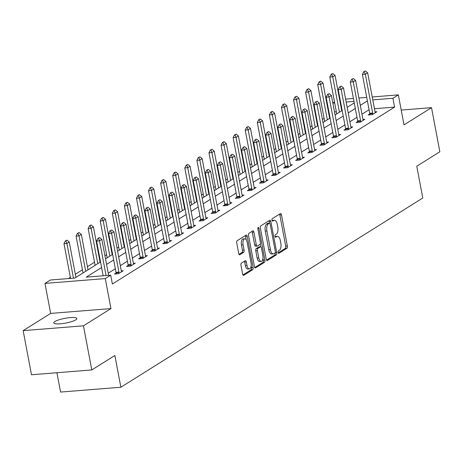 <?xml version="1.0" encoding="UTF-8"?>
<svg xmlns="http://www.w3.org/2000/svg" width="463" height="463" viewBox="0 0 463 463"><rect width="100%" height="100%" fill="white"/><g stroke="black" fill="none" stroke-linecap="round" stroke-linejoin="round"><path stroke-width="0.69" d="M278.089 252.433A1.262 0.573 85.4 0 0 278.72 253.354A1.262 0.573 85.4 0 0 278.848 253.313L286.927 248.249A1.8 0.816 85.4 0 0 287.361 246.038L281.469 214.855A1.8 0.816 85.4 0 0 280.566 213.541A1.8 0.816 85.4 0 0 280.381 213.599L272.302 218.663A1.262 0.573 85.4 0 0 272.001 220.209A1.262 0.573 85.4 0 0 272.632 221.135A1.262 0.573 85.4 0 0 272.759 221.088L273.807 220.434A5.764 2.616 85.4 0 1 274.397 220.232A5.764 2.616 85.4 0 1 277.285 224.451L277.777 227.049A5.764 2.616 85.4 0 1 276.394 234.122L275.346 234.776A1.262 0.573 85.4 0 0 275.045 236.321A1.262 0.573 85.4 0 0 275.676 237.247A1.262 0.573 85.4 0 0 275.803 237.201L276.851 236.547A5.764 2.616 85.4 0 1 277.435 236.344A5.764 2.616 85.4 0 1 280.329 240.563L280.821 243.162A5.764 2.616 85.4 0 1 279.438 250.228L278.39 250.888A1.262 0.573 85.4 0 0 278.089 252.433M75.735 319.869A11.743 2.408 -10.7 0 0 76.846 318.527A11.743 2.408 -10.7 0 0 67.627 317.89A11.743 2.408 -10.7 0 0 54.877 321.542A11.743 2.408 -10.7 0 0 53.766 322.885A11.743 2.408 -10.7 0 0 62.985 323.521A11.743 2.408 -10.7 0 0 75.735 319.869M241.402 263.123A1.8 0.816 85.4 0 0 240.968 265.334L242.618 274.084A1.8 0.816 85.4 0 0 243.526 275.404A1.8 0.816 85.4 0 0 243.706 275.34L252.676 269.715A1.8 0.816 85.4 0 0 253.111 267.504L247.219 236.327A1.8 0.816 85.4 0 0 246.316 235.007A1.8 0.816 85.4 0 0 246.131 235.071L237.16 240.691A1.8 0.816 85.4 0 0 236.726 242.901L238.723 253.469A1.8 0.816 85.4 0 0 239.631 254.789A1.8 0.816 85.4 0 0 239.811 254.725L243.654 252.318A1.8 0.816 85.4 0 0 244.082 250.107L243.092 244.869A4.821 2.188 85.4 0 1 244.742 238.792A4.821 2.188 85.4 0 1 247.161 242.317L251.039 262.845A4.821 2.188 85.4 0 1 249.389 268.922A4.821 2.188 85.4 0 1 246.976 265.397L246.328 261.977A1.8 0.816 85.4 0 0 245.425 260.657A1.8 0.816 85.4 0 0 245.24 260.721L241.402 263.123M91.79 369.943L31.484 374.764L23.15 330.646L83.456 325.819L91.79 369.943L114.87 355.474L120.872 387.242L422.771 198.002L416.769 166.234L439.85 151.771L431.516 107.647L404.02 124.883L398.348 94.88L392.931 98.278L394.598 107.103L112.37 284.01L110.703 275.184L105.28 278.581L44.975 283.408L50.398 280.011L74.844 278.055L100.529 261.954M83.456 325.819L110.946 308.584L105.28 278.581M266.266 259.263A1.8 0.816 85.4 0 0 267.168 260.582A1.8 0.816 85.4 0 0 267.354 260.519L276.324 254.893A1.8 0.816 85.4 0 0 276.752 252.688L270.861 221.505A1.8 0.816 85.4 0 0 269.958 220.185A1.8 0.816 85.4 0 0 269.773 220.249L260.802 225.875A1.8 0.816 85.4 0 0 260.374 228.08L266.266 259.263M264.5 262.307L255.53 267.927A1.8 0.816 85.4 0 1 255.344 267.99A1.8 0.816 85.4 0 1 254.442 266.671L248.55 235.493A1.8 0.816 85.4 0 1 248.984 233.283L252.821 230.875A1.8 0.816 85.4 0 1 253.006 230.811A1.8 0.816 85.4 0 1 253.909 232.131L256.299 244.777A1.8 0.816 85.4 0 0 257.202 246.096A1.8 0.816 85.4 0 0 257.387 246.032L259.934 244.435A1.8 0.816 85.4 0 0 260.368 242.23L257.879 229.063A1.262 0.573 85.4 0 1 258.308 227.472A1.262 0.573 85.4 0 1 258.944 228.398L264.934 260.096A1.8 0.816 85.4 0 1 264.5 262.307L262.868 262.434L254.737 267.533M431.516 107.647L401.218 110.072M56.914 372.732L60.572 392.063L120.872 387.242M394.598 107.103L374.445 108.712M369.063 109.743L361.962 114.187M356.979 117.313L349.883 121.763M344.894 124.888L337.799 129.333M332.816 132.459L325.72 136.909M320.732 140.034L313.636 144.479M308.647 147.604L301.552 152.055M296.569 155.18L289.473 159.631M284.485 162.756L277.389 167.201M272.4 170.326L265.305 174.777M260.322 177.902L253.226 182.347M248.237 185.472L241.142 189.923M236.159 193.048L229.058 197.493M224.075 200.618L216.979 205.068M211.99 208.194L204.895 212.644M199.912 215.77L192.816 220.214M187.828 223.34L180.732 227.79M175.743 230.915L168.648 235.36M163.665 238.486L156.569 242.936M151.58 246.061L144.485 250.506M139.502 253.631L132.401 258.082M127.418 261.207L120.322 265.652M115.333 268.783L108.238 273.228M369.798 113.956L368.172 114.974L372.246 114.65L376.894 111.739L375.053 111.884M357.72 121.532L356.088 122.55L360.162 122.226L364.809 119.309L362.975 119.46M345.635 129.102L344.009 130.12L348.083 129.796L352.731 126.885L350.89 127.03M333.551 136.678L331.925 137.696L335.999 137.372L340.646 134.455L338.806 134.606M321.472 144.248L319.84 145.272L323.915 144.942L328.562 142.031L326.728 142.176M309.388 151.823L307.762 152.842L311.836 152.518L316.484 149.607L314.643 149.752M297.31 159.394L295.678 160.418L299.752 160.088L304.399 157.177L302.559 157.327M285.225 166.969L283.593 167.988L287.673 167.664L292.315 164.753L290.48 164.897M273.141 174.545L271.515 175.564L275.589 175.24L280.237 172.323L278.396 172.473M261.063 182.115L259.43 183.134L263.505 182.81L268.152 179.899L266.318 180.043M248.978 189.691L247.352 190.71L251.426 190.386L256.074 187.469L254.233 187.619M236.894 197.261L235.268 198.286L239.342 197.956L243.989 195.045L242.149 195.189M224.815 204.837L223.183 205.856L227.258 205.531L231.905 202.62L230.07 202.765M212.731 212.407L211.105 213.431L215.179 213.102L219.827 210.19L217.986 210.341M200.647 219.983L199.021 221.001L203.095 220.677L207.742 217.766L205.902 217.911M188.568 227.553L186.936 228.577L191.011 228.253L195.658 225.336L193.823 225.487M176.484 235.129L174.858 236.147L178.932 235.823L183.579 232.912L181.739 233.057M164.406 242.705L162.773 243.723L166.848 243.399L171.495 240.482L169.661 240.633M152.321 250.275L150.695 251.299L154.769 250.969L159.417 248.058L157.576 248.203M140.237 257.85L138.611 258.869L142.685 258.545L147.332 255.628L145.492 255.779M128.158 265.421L126.526 266.445L130.601 266.115L135.248 263.204L133.413 263.349M116.074 272.996L114.448 274.015L118.522 273.691L123.17 270.78L121.329 270.924M329.5 114.928L329.066 115.2M324.083 118.325L322.404 119.379M317.421 122.504L316.987 122.776M311.998 125.901L310.326 126.949M305.337 130.074L304.903 130.352M299.914 133.477L298.241 134.525M293.253 137.65L292.819 137.922M287.836 141.047L286.157 142.1M281.174 145.226L280.74 145.498M275.751 148.623L274.079 149.671M269.09 152.796L268.656 153.068M263.667 156.193L261.994 157.246M257.011 160.372L256.571 160.644M251.588 163.769L249.91 164.816M244.927 167.942L244.493 168.214M239.504 171.339L237.832 172.392M232.843 175.518L232.409 175.79M227.426 178.915L225.747 179.962M220.764 183.088L220.324 183.365M215.341 186.491L213.669 187.538M208.68 190.663L208.246 190.935M203.257 194.061L201.584 195.114M196.596 198.239L196.162 198.511M191.178 201.636L189.5 202.684M184.517 205.809L184.083 206.081M179.094 209.207L177.422 210.26M172.433 213.385L171.999 213.657M167.01 216.782L165.337 217.83M160.348 220.955L159.914 221.227M154.931 224.352L153.253 225.406M148.27 228.531L147.836 228.803M142.847 231.928L141.174 232.976M136.186 236.101L135.752 236.379M130.769 239.504L129.09 240.552M124.107 243.677L123.667 243.949M118.684 247.074L117.006 248.127M112.023 251.253L111.589 251.525M106.6 254.65L104.927 255.698M99.939 258.823L99.504 259.095M94.521 262.22L87.426 266.671M82.437 269.796L75.342 274.241M70.353 277.366L68.449 278.564M336.352 111.762L334.506 111.913M110.946 308.584L50.646 313.41L23.15 330.646M50.646 313.41L44.975 283.408M332.822 102.983L334.494 101.929M101.588 267.527L86.251 277.14L110.703 275.184M367.39 100.917L360.295 105.361M355.312 108.487L348.217 112.937M343.228 116.063L336.132 120.513M331.149 123.638L324.048 128.083M319.065 131.208L311.969 135.659M306.981 138.784L299.885 143.229M294.902 146.354L287.807 150.805M282.818 153.93L275.722 158.375M270.733 161.5L263.638 165.951M258.655 169.076L251.559 173.527M246.571 176.652L239.475 181.097M234.486 184.222L227.391 188.672M222.408 191.798L215.312 196.243M210.324 199.368L203.228 203.818M198.245 206.944L191.144 211.388M186.161 214.514L179.065 218.964M174.076 222.09L166.981 226.54M161.998 229.665L154.902 234.11M149.914 237.235L142.818 241.686M137.829 244.811L130.734 249.256M125.751 252.381L118.655 256.832M113.666 259.957L106.571 264.402M392.931 98.278L372.779 99.892M339.628 99.58L340.108 99.539M345.601 99.099L353.419 98.474M358.912 98.034L366.731 97.409M372.223 96.97L398.348 94.88M353.969 101.397L346.15 102.022M340.658 102.462L340.178 102.497M334.685 102.936L332.839 103.087M105.518 258.829L112.613 254.378M117.602 251.253L124.697 246.802M129.681 243.677L136.776 239.232M141.765 236.107L148.86 231.656M153.843 228.531L160.945 224.086M165.928 220.961L173.023 216.51M178.012 213.385L185.107 208.94M190.09 205.815L197.186 201.364M202.175 198.239L209.27 193.794M214.259 190.663L221.355 186.219M226.338 183.093L233.433 178.643M238.422 175.518L245.517 171.073M250.506 167.947L257.602 163.497M262.585 160.372L269.68 155.927M274.669 152.802L281.764 148.351M286.747 145.226L293.849 140.781M298.832 137.656L305.927 133.205M310.916 130.08L318.012 125.629M322.995 122.504L330.09 118.059M335.079 114.934L342.174 110.483M347.163 107.358L354.259 102.913M277.435 236.344L275.809 236.471A5.764 2.616 85.4 0 0 275.219 236.674L276.851 236.547M274.397 220.232L272.765 220.365A5.764 2.616 85.4 0 0 272.175 220.567L273.807 220.434M278.199 252.827L285.295 248.376A1.8 0.816 85.4 0 0 285.729 246.171L279.837 214.988A1.8 0.816 85.4 0 0 279.542 214.126M268.031 223.311A1.262 0.573 85.4 0 0 267.898 223.288A1.262 0.573 85.4 0 0 267.764 223.328L266.665 224.023A5.764 2.616 85.4 0 0 265.282 231.089L268.812 249.8L270.444 249.667A5.764 2.616 85.4 0 0 273.338 253.886A5.764 2.616 85.4 0 0 273.922 253.683L275.028 252.995A1.262 0.573 85.4 0 0 275.329 251.45L270.161 224.08A1.262 0.573 85.4 0 0 269.524 223.154L269.234 221.638A1.8 0.816 85.4 0 0 268.934 220.776M266.561 260.125L274.692 255.026A1.8 0.816 85.4 0 0 275.138 252.891M267.898 223.288L269.524 223.154A1.262 0.573 85.4 0 0 269.397 223.201L268.297 223.889A5.764 2.616 85.4 0 0 266.908 230.956L270.444 249.667M268.812 249.8A5.764 2.616 85.4 0 0 271.706 254.019L273.338 253.886M255.755 246.166A1.8 0.816 85.4 0 1 255.576 246.229A1.8 0.816 85.4 0 1 254.667 244.91L252.277 232.264A1.8 0.816 85.4 0 0 251.982 231.402M260.241 244.03L260.773 246.837M262.961 258.418L263.302 260.229L264.934 260.096M258.776 257.903A4.821 2.188 85.4 0 0 261.196 261.427A4.821 2.188 85.4 0 0 262.845 255.35L261.479 248.116A1.8 0.816 85.4 0 0 260.576 246.796A1.8 0.816 85.4 0 0 260.391 246.86L257.845 248.457A1.8 0.816 85.4 0 0 257.411 250.668L258.776 257.903L257.15 258.03A4.821 2.188 85.4 0 0 259.569 261.56L261.196 261.427M259.135 246.964A1.8 0.816 85.4 0 0 258.944 246.929A1.8 0.816 85.4 0 0 258.759 246.993L260.391 246.86M257.15 258.03L255.784 250.796A1.8 0.816 85.4 0 1 256.213 248.59L258.759 246.993M262.868 262.434A1.8 0.816 85.4 0 0 263.302 260.229M249.389 268.922L247.763 269.055A4.821 2.188 85.4 0 1 245.344 265.525L244.696 262.104A1.8 0.816 85.4 0 0 244.4 261.248M244.742 238.792L243.116 238.92A4.821 2.188 85.4 0 0 241.466 244.996L243.092 244.869M239.024 254.326L242.022 252.445A1.8 0.816 85.4 0 0 242.456 250.24L241.466 244.996M246.218 239.776L245.593 236.454A1.8 0.816 85.4 0 0 245.292 235.598M242.919 274.941L251.05 269.848A1.8 0.816 85.4 0 0 251.484 267.637L251.154 265.912M341.74 110.755L335.056 75.376L332.729 76.829L339.414 112.214M331.658 74.271L332.816 73.542L331.167 74.311L331.658 74.271L332.729 76.829L329.795 77.066L336.751 113.881M335.056 75.376L332.816 73.542M331.167 74.311L329.795 77.066M365.417 70.937L363.762 71.701L365.417 70.937L367.651 72.766L374.989 111.595A1.835 0.833 85.4 0 0 375.123 112.104L375.343 112.712M372.761 114.326L372.727 113.609A1.835 0.833 85.4 0 0 372.663 113.053L365.33 74.225L362.396 74.456L363.762 71.701M369.839 114.841L369.792 113.84A1.835 0.833 85.4 0 0 369.729 113.285L362.396 74.456M367.651 72.766L365.33 74.225L364.254 71.661M329.656 118.331L322.971 82.946L320.651 84.405L327.335 119.79M319.574 81.847L320.737 81.118L319.082 81.882L319.574 81.847L320.651 84.405L317.716 84.642L324.673 121.456M322.971 82.946L320.737 81.118M319.082 81.882L317.716 84.642M317.577 125.907L310.887 90.522L308.566 91.981L315.251 127.36M307.49 89.417L308.653 88.688L307.004 89.457L307.49 89.417L308.566 91.981L305.632 92.212L312.589 129.032M310.887 90.522L308.653 88.688M307.004 89.457L305.632 92.212M353.333 78.507L351.683 79.277L353.333 78.507L355.567 80.342L362.905 119.165A1.835 0.833 85.4 0 0 363.044 119.68L363.258 120.282M360.677 121.902L360.648 121.179A1.835 0.833 85.4 0 0 360.584 120.623L353.246 81.795L350.312 82.032L351.683 79.277M357.76 122.417L357.714 121.416A1.835 0.833 85.4 0 0 357.65 120.86L350.312 82.032M355.567 80.342L353.246 81.795L352.169 79.237M341.248 86.083L339.599 86.847L341.248 86.083L343.488 87.912L350.821 126.74A1.835 0.833 85.4 0 0 350.96 127.25L351.18 127.857M348.598 129.472L348.564 128.755A1.835 0.833 85.4 0 0 348.5 128.199L341.162 89.371L338.227 89.602L339.599 86.847M345.676 129.987L345.63 128.992A1.835 0.833 85.4 0 0 345.566 128.43L338.227 89.602M343.488 87.912L341.162 89.371L340.091 86.807M305.493 133.477L298.809 98.092L296.482 99.551L303.172 134.936M295.411 96.993L296.569 96.263L294.919 97.027L295.411 96.993L296.482 99.551L293.548 99.788L300.504 136.602M298.809 98.092L296.569 96.263M294.919 97.027L293.548 99.788M293.409 141.053L286.724 105.668L284.404 107.127L291.088 142.506M283.327 104.563L284.49 103.834L282.841 104.603L283.327 104.563L284.404 107.127L281.469 107.358L288.426 144.178M286.724 105.668L284.49 103.834M282.841 104.603L281.469 107.358M281.33 148.623L274.646 113.244L272.319 114.697L279.004 150.081M271.243 112.139L272.406 111.409L270.757 112.179L271.243 112.139L272.319 114.697L269.385 114.934L276.342 151.748M274.646 113.244L272.406 111.409M270.757 112.179L269.385 114.934M329.17 93.653L327.515 94.423L329.17 93.653L331.404 95.488L338.742 134.316A1.835 0.833 85.4 0 0 338.875 134.826L339.095 135.428M336.514 137.048L336.479 136.33A1.835 0.833 85.4 0 0 336.416 135.769L329.083 96.941L326.149 97.178L327.515 94.423M333.591 137.563L333.551 136.562A1.835 0.833 85.4 0 0 333.482 136.006L326.149 97.178M331.404 95.488L329.083 96.941L328.007 94.383M317.086 101.229L315.436 101.993L317.086 101.229L319.32 103.058L326.658 141.886A1.835 0.833 85.4 0 0 326.797 142.401L327.011 143.003M324.43 144.618L324.401 143.9A1.835 0.833 85.4 0 0 324.337 143.345L316.999 104.516L314.064 104.754L315.436 101.993M321.513 145.139L321.467 144.138A1.835 0.833 85.4 0 0 321.403 143.576L314.064 104.754M319.32 103.058L316.999 104.516L315.922 101.958M305.001 108.799L303.352 109.569L305.001 108.799L307.241 110.634L314.574 149.462A1.835 0.833 85.4 0 0 314.713 149.971L314.933 150.579M312.351 152.194L312.317 151.476A1.835 0.833 85.4 0 0 312.253 150.915L304.914 112.092L301.98 112.324L303.352 109.569M309.429 152.709L309.382 151.708A1.835 0.833 85.4 0 0 309.319 151.152L301.98 112.324M307.241 110.634L304.914 112.092L303.844 109.528M269.246 156.199L262.562 120.814L260.235 122.273L266.925 157.651M259.164 119.709L260.322 118.985L258.672 119.749L259.164 119.709L260.235 122.273L257.306 122.504L264.263 159.324M262.562 120.814L260.322 118.985M258.672 119.749L257.306 122.504M292.923 116.375L291.268 117.145L292.923 116.375L295.157 118.21L302.495 157.032A1.835 0.833 85.4 0 0 302.634 157.547L302.848 158.149M300.267 159.77L300.238 159.046A1.835 0.833 85.4 0 0 300.169 158.491L292.836 119.662L289.902 119.9L291.268 117.145M297.344 160.285L297.304 159.284A1.835 0.833 85.4 0 0 297.234 158.722L289.902 119.9M295.157 118.21L292.836 119.662L291.759 117.104M257.162 163.769L250.477 128.39L248.156 129.843L254.841 165.227M247.08 127.284L248.243 126.555L246.594 127.325L247.08 127.284L248.156 129.843L245.222 130.08L252.179 166.894M250.477 128.39L248.243 126.555M246.594 127.325L245.222 130.08M280.838 123.945L279.189 124.715L280.838 123.945L283.078 125.78L290.411 164.608A1.835 0.833 85.4 0 0 290.55 165.117L290.77 165.725M288.189 167.34L288.154 166.622A1.835 0.833 85.4 0 0 288.09 166.061L280.752 127.238L277.817 127.47L279.189 124.715M285.266 167.855L285.22 166.854A1.835 0.833 85.4 0 0 285.156 166.298L277.817 127.47M283.078 125.78L280.752 127.238L279.675 124.674M245.083 171.345L238.399 135.96L236.072 137.418L242.757 172.803M234.996 134.86L236.159 134.131L234.509 134.895L234.996 134.86L236.072 137.418L233.138 137.656L240.094 174.47M238.399 135.96L236.159 134.131M234.509 134.895L233.138 137.656M268.754 131.521L267.105 132.291L268.754 131.521L270.994 133.356L278.332 172.178A1.835 0.833 85.4 0 0 278.466 172.693L278.685 173.295M276.104 174.916L276.07 174.192A1.835 0.833 85.4 0 0 276.006 173.637L268.667 134.808L265.739 135.046L267.105 132.291M273.182 175.431L273.135 174.429A1.835 0.833 85.4 0 0 273.072 173.874L265.739 135.046M270.994 133.356L268.667 134.808L267.597 132.25M232.999 178.915L226.314 143.536L223.994 144.994L230.678 180.373M222.917 142.43L224.08 141.701L222.425 142.471L222.917 142.43L223.994 144.994L221.059 145.226L228.016 182.046M226.314 143.536L224.08 141.701M222.425 142.471L221.059 145.226M256.676 139.097L255.026 139.861L256.676 139.097L258.91 140.926L266.248 179.754A1.835 0.833 85.4 0 0 266.387 180.263L266.601 180.871M264.02 182.486L263.991 181.768A1.835 0.833 85.4 0 0 263.922 181.212L256.589 142.384L253.655 142.616L255.026 139.861M261.103 183.001L261.057 182.005A1.835 0.833 85.4 0 0 260.993 181.444L253.655 142.616M258.91 140.926L256.589 142.384L255.512 139.82M220.92 186.491L214.23 151.106L211.909 152.564L218.594 187.949M210.833 150.006L211.996 149.277L210.347 150.041L210.833 150.006L211.909 152.564L208.975 152.802L215.932 189.616M214.23 151.106L211.996 149.277M210.347 150.041L208.975 152.802M244.591 146.667L242.942 147.437L244.591 146.667L246.831 148.501L254.164 187.33A1.835 0.833 85.4 0 0 254.303 187.839L254.523 188.441M251.941 190.061L251.907 189.344A1.835 0.833 85.4 0 0 251.843 188.782L244.505 149.954L241.57 150.191L242.942 147.437M249.019 190.577L248.972 189.575A1.835 0.833 85.4 0 0 248.909 189.02L241.57 150.191M246.831 148.501L244.505 149.954L243.428 147.396M208.836 194.066L202.152 158.682L199.825 160.14L206.515 195.519M198.754 157.576L199.912 156.847L198.262 157.617L198.754 157.576L199.825 160.14L196.891 160.372L203.847 197.192M202.152 158.682L199.912 156.847M198.262 157.617L196.891 160.372M232.513 154.243L230.858 155.007L232.513 154.243L234.747 156.072L242.085 194.9A1.835 0.833 85.4 0 0 242.218 195.415L242.438 196.017M239.857 197.632L239.822 196.914A1.835 0.833 85.4 0 0 239.759 196.358L232.426 157.53L229.492 157.767L230.858 155.007M236.934 198.152L236.888 197.151A1.835 0.833 85.4 0 0 236.825 196.59L229.492 157.767M234.747 156.072L232.426 157.53L231.35 154.972M196.752 201.636L190.067 166.258L187.746 167.71L194.431 203.095M186.67 165.152L187.833 164.423L186.178 165.193L186.67 165.152L187.746 167.71L184.812 167.947L191.769 204.762M190.067 166.258L187.833 164.423M186.178 165.193L184.812 167.947M220.429 161.813L218.779 162.582L220.429 161.813L222.662 163.647L230.001 202.476A1.835 0.833 85.4 0 0 230.14 202.985L230.354 203.587M227.773 205.207L227.744 204.49A1.835 0.833 85.4 0 0 227.68 203.928L220.342 165.106L217.407 165.337L218.779 162.582M224.856 205.722L224.81 204.721A1.835 0.833 85.4 0 0 224.746 204.166L217.407 165.337M222.662 163.647L220.342 165.106L219.265 162.542M184.673 209.212L177.989 173.828L175.662 175.286L182.347 210.665M174.586 172.722L175.749 171.999L174.1 172.763L174.586 172.722L175.662 175.286L172.728 175.518L179.685 212.338M177.989 173.828L175.749 171.999M174.1 172.763L172.728 175.518M208.344 169.389L206.695 170.153L208.344 169.389L210.584 171.217L217.917 210.046A1.835 0.833 85.4 0 0 218.056 210.561L218.276 211.163M215.694 212.783L215.66 212.06A1.835 0.833 85.4 0 0 215.596 211.504L208.257 172.676L205.323 172.913L206.695 170.153M212.772 213.298L212.725 212.297A1.835 0.833 85.4 0 0 212.662 211.736L205.323 172.913M210.584 171.217L208.257 172.676L207.187 170.118M172.589 216.782L165.904 181.403L163.578 182.856L170.268 218.241M162.507 180.298L163.665 179.569L162.015 180.339L162.507 180.298L163.578 182.856L160.649 183.093L167.606 219.908M165.904 181.403L163.665 179.569M162.015 180.339L160.649 183.093M196.266 176.959L194.61 177.728L196.266 176.959L198.5 178.793L205.838 217.622A1.835 0.833 85.4 0 0 205.977 218.131L206.191 218.739M203.61 220.353L203.575 219.636A1.835 0.833 85.4 0 0 203.512 219.074L196.179 180.252L193.245 180.483L194.61 177.728M200.687 220.868L200.647 219.867A1.835 0.833 85.4 0 0 200.577 219.312L193.245 180.483M198.5 178.793L196.179 180.252L195.102 177.688M160.505 224.358L153.82 188.973L151.499 190.432L158.184 225.817M150.423 187.868L151.586 187.145L149.937 187.909L150.423 187.868L151.499 190.432L148.565 190.663L155.522 227.483M153.82 188.973L151.586 187.145M149.937 187.909L148.565 190.663M184.181 184.534L182.532 185.304L184.181 184.534L186.421 186.369L193.754 225.192A1.835 0.833 85.4 0 0 193.893 225.707L194.107 226.309M191.526 227.929L191.497 227.206A1.835 0.833 85.4 0 0 191.433 226.65L184.095 187.822L181.16 188.059L182.532 185.304M188.609 228.444L188.563 227.443A1.835 0.833 85.4 0 0 188.499 226.887L181.16 188.059M186.421 186.369L184.095 187.822L183.018 185.264M148.426 231.928L141.742 196.549L139.415 198.002L146.1 233.387M138.339 195.444L139.502 194.715L137.852 195.484L138.339 195.444L139.415 198.002L136.481 198.239L143.437 235.054M141.742 196.549L139.502 194.715M137.852 195.484L136.481 198.239M172.097 192.11L170.448 192.874L172.097 192.11L174.337 193.939L181.675 232.767A1.835 0.833 85.4 0 0 181.809 233.277L182.028 233.884M179.447 235.499L179.412 234.782A1.835 0.833 85.4 0 0 179.349 234.226L172.01 195.398L169.082 195.629L170.448 192.874M176.525 236.014L176.478 235.013A1.835 0.833 85.4 0 0 176.415 234.457L169.082 195.629M174.337 193.939L172.01 195.398L170.94 192.834M136.342 239.504L129.657 204.119L127.337 205.578L134.021 240.963M126.26 203.02L127.423 202.29L125.768 203.054L126.26 203.02L127.337 205.578L124.402 205.815L131.359 242.629M129.657 204.119L127.423 202.29M125.768 203.054L124.402 205.815M160.019 199.68L158.369 200.45L160.019 199.68L162.253 201.515L169.591 240.343A1.835 0.833 85.4 0 0 169.73 240.853L169.944 241.454M167.363 243.075L167.334 242.352A1.835 0.833 85.4 0 0 167.265 241.796L159.932 202.968L156.998 203.205L158.369 200.45M164.446 243.59L164.4 242.589A1.835 0.833 85.4 0 0 164.336 242.033L156.998 203.205M162.253 201.515L159.932 202.968L158.855 200.41M124.263 247.08L117.573 211.695L115.252 213.154L121.937 248.533M114.176 210.59L115.339 209.861L113.69 210.63L114.176 210.59L115.252 213.154L112.318 213.385L119.275 250.205M117.573 211.695L115.339 209.861M113.69 210.63L112.318 213.385M147.934 207.256L146.285 208.02L147.934 207.256L150.174 209.085L157.507 247.913A1.835 0.833 85.4 0 0 157.646 248.428L157.866 249.03M155.284 250.645L155.25 249.927A1.835 0.833 85.4 0 0 155.186 249.372L147.847 210.543L144.913 210.781L146.285 208.02M152.362 251.16L152.315 250.165A1.835 0.833 85.4 0 0 152.252 249.603L144.913 210.781M150.174 209.085L147.847 210.543L146.771 207.985M112.179 254.65L105.495 219.271L103.168 220.724L109.853 256.108M102.097 218.166L103.255 217.436L101.605 218.206L102.097 218.166L103.168 220.724L100.234 220.961L107.19 257.775M105.495 219.271L103.255 217.436M101.605 218.206L100.234 220.961M135.856 214.826L134.201 215.596L135.856 214.826L138.09 216.661L145.428 255.489A1.835 0.833 85.4 0 0 145.561 255.998L145.781 256.6M143.2 258.221L143.165 257.503A1.835 0.833 85.4 0 0 143.102 256.942L135.769 218.119L132.835 218.351L134.201 215.596M140.277 258.736L140.231 257.735A1.835 0.833 85.4 0 0 140.167 257.179L132.835 218.351M138.09 216.661L135.769 218.119L134.692 215.555M100.095 262.226L93.41 226.841L91.089 228.3L97.774 263.678M90.013 225.736L91.176 225.006L89.521 225.776L90.013 225.736L91.089 228.3L88.155 228.531L95.112 265.351M93.41 226.841L91.176 225.006M89.521 225.776L88.155 228.531M123.771 222.402L122.122 223.166L123.771 222.402L126.005 224.231L133.344 263.059A1.835 0.833 85.4 0 0 133.483 263.574L133.697 264.176M131.116 265.797L131.087 265.073A1.835 0.833 85.4 0 0 131.023 264.518L123.685 225.689L120.75 225.927L122.122 223.166M128.199 266.312L128.153 265.311A1.835 0.833 85.4 0 0 128.089 264.749L120.75 225.927M126.005 224.231L123.685 225.689L122.608 223.131M88.016 269.796L81.326 234.417L79.005 235.87L85.69 271.254M77.929 233.311L79.092 232.582L77.443 233.352L77.929 233.311L79.005 235.87L76.071 236.107L83.027 272.921M81.326 234.417L79.092 232.582M77.443 233.352L76.071 236.107M111.687 229.972L110.038 230.742L111.687 229.972L113.927 231.807L121.26 270.635A1.835 0.833 85.4 0 0 121.399 271.144L121.619 271.752M119.037 273.367L119.003 272.649A1.835 0.833 85.4 0 0 118.939 272.088L111.6 233.265L108.666 233.497L110.038 230.742M116.115 273.882L116.068 272.881A1.835 0.833 85.4 0 0 116.005 272.325L108.666 233.497M113.927 231.807L111.6 233.265L110.53 230.701M75.932 277.372L69.247 241.987L66.921 243.445L73.484 278.159M65.85 240.882L67.008 240.158L65.358 240.922L65.85 240.882L66.921 243.445L63.987 243.677L70.55 278.396M69.247 241.987L67.008 240.158M65.358 240.922L63.987 243.677M99.609 237.548L97.953 238.318L99.609 237.548L101.843 239.383L108.637 275.346M106.079 275.554L99.522 240.835L96.588 241.073L97.953 238.318M103.145 275.786L96.588 241.073M101.843 239.383L99.522 240.835L98.445 238.277M279.837 214.988L281.469 214.855M285.729 246.171L287.361 246.038M285.295 248.376L286.927 248.249M269.234 221.638L270.861 221.505M275.19 252.81L276.752 252.688M274.692 255.026L276.324 254.893M266.977 260.547L267.354 260.519M267.764 223.328L269.397 223.201M266.665 224.023L268.297 223.889M265.282 231.089L266.908 230.956M255.154 267.961L255.53 267.927M252.277 232.264L253.909 232.131M254.667 244.91L256.299 244.777M257.833 228.485L258.944 228.398M256.213 248.59L257.845 248.457M255.784 250.796L257.411 250.668M244.696 262.104L246.328 261.977M245.344 265.525L246.976 265.397M242.456 250.24L244.082 250.107M242.022 252.445L243.654 252.318M239.44 254.754L239.811 254.725M245.593 236.454L247.219 236.327M251.484 267.637L253.111 267.504M251.05 269.848L252.676 269.715M243.335 275.369L243.706 275.34M372.663 113.053L369.729 113.285M372.727 113.609L369.792 113.84M360.584 120.623L357.65 120.86M360.648 121.179L357.714 121.416M348.5 128.199L345.566 128.43M348.564 128.755L345.63 128.992M336.416 135.769L333.482 136.006M336.479 136.33L333.551 136.562M324.337 143.345L321.403 143.576M324.401 143.9L321.467 144.138M312.253 150.915L309.319 151.152M312.317 151.476L309.382 151.708M300.169 158.491L297.234 158.722M300.238 159.046L297.304 159.284M288.09 166.061L285.156 166.298M288.154 166.622L285.22 166.854M276.006 173.637L273.072 173.874M276.07 174.192L273.135 174.429M263.922 181.212L260.993 181.444M263.991 181.768L261.057 182.005M251.843 188.782L248.909 189.02M251.907 189.344L248.972 189.575M239.759 196.358L236.825 196.59M239.822 196.914L236.888 197.151M227.68 203.928L224.746 204.166M227.744 204.49L224.81 204.721M215.596 211.504L212.662 211.736M215.66 212.06L212.725 212.297M203.512 219.074L200.577 219.312M203.575 219.636L200.647 219.867M191.433 226.65L188.499 226.887M191.497 227.206L188.563 227.443M179.349 234.226L176.415 234.457M179.412 234.782L176.478 235.013M167.265 241.796L164.336 242.033M167.334 242.352L164.4 242.589M155.186 249.372L152.252 249.603M155.25 249.927L152.315 250.165M143.102 256.942L140.167 257.179M143.165 257.503L140.231 257.735M131.023 264.518L128.089 264.749M131.087 265.073L128.153 265.311M118.939 272.088L116.005 272.325M119.003 272.649L116.068 272.881M255.576 246.229L257.202 246.096M258.944 246.929L260.576 246.796"/></g></svg>
